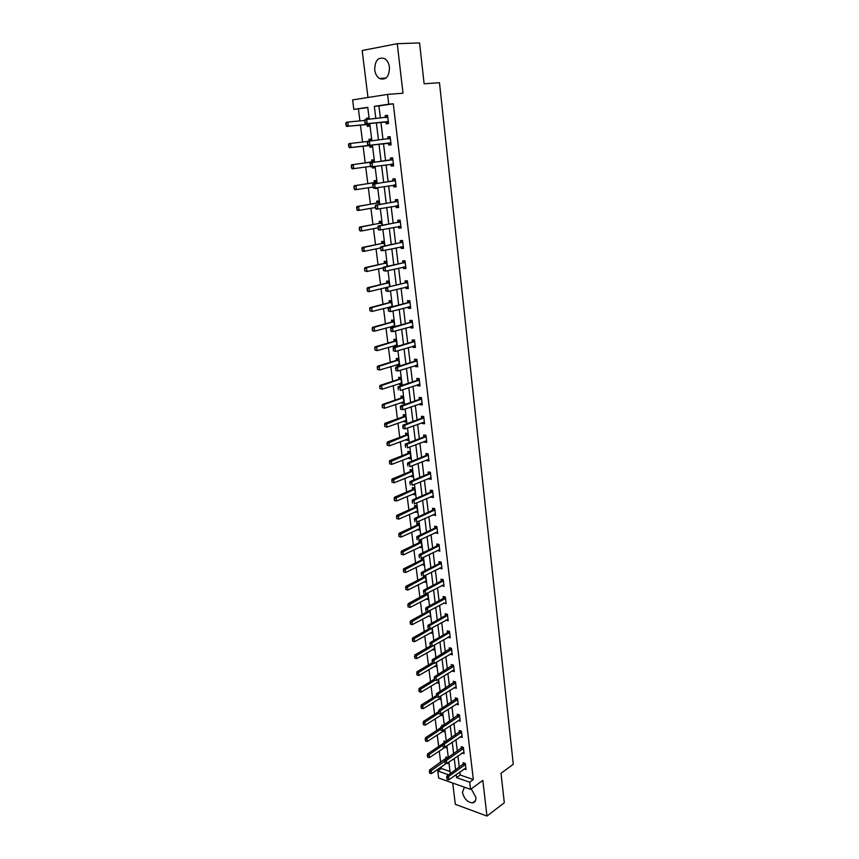 <?xml version="1.0" encoding="UTF-8"?>
<svg xmlns="http://www.w3.org/2000/svg" width="859" height="859" viewBox="0 0 859 859"><rect width="100%" height="100%" fill="white"/><g stroke="black" fill="none" stroke-linecap="round" stroke-linejoin="round"><path stroke-width="1.29" d="M374.707 69.901C375.286 73.874 376.865 76.73 379.431 78.48C385.895 80.499 389.245 76.762 389.46 67.281C388.902 63.33 387.355 60.474 384.821 58.713C378.261 56.63 374.889 60.355 374.707 69.901M464.375 787.188L462.475 792.406C464.075 798.752 467.393 802.242 472.429 802.886C474.963 802.467 476.101 800.577 475.843 797.216L471.237 788.873M367.781 107.6L353.833 109.394L352.63 99.891L387.549 94.404L388.719 104.186L374.341 106.333L375.845 118.531M452.704 783.032L455.334 804.335L486.967 816.05L504.308 802.768L501.022 773.304L513.285 764.285L439.475 82.722L424.131 83.795L419.579 42.95L397.255 43.691L362.165 50.52L367.974 97.486M459.866 771.983L460.231 775.011L473.341 779.575L469.69 782.216L470.539 789.378L438.659 778.039L437.768 771.017L448.666 774.839M441.247 766.915L441.44 768.483L437.768 771.017M358.418 108.996L359.91 120.883M360.436 125.027L362.573 142.036M363.089 146.084L365.204 162.952M365.719 167L367.813 183.676M368.328 187.745L370.401 204.217M370.916 208.308L372.967 224.575M373.482 228.687L375.512 244.761M376.027 248.885L378.024 264.765M378.551 268.921L380.526 284.608M381.052 288.774L382.996 304.269M383.533 308.456L385.455 323.768M385.981 327.977L387.892 343.106M388.418 347.326L390.308 362.273M390.834 366.514L392.692 381.289M393.229 385.541L395.065 400.133M395.602 404.406L397.427 418.827M397.964 423.111L399.757 437.36M400.294 441.655L402.066 455.742M402.613 460.059L404.364 473.975M404.911 478.302L406.64 492.057M407.187 496.395L408.905 509.988M409.453 514.348L411.139 527.78M411.686 532.14L413.362 545.422M413.909 549.803L415.563 562.924M416.121 567.316L417.753 580.276M418.301 584.678L419.922 597.499M420.47 601.912L422.07 614.582M422.628 619.006L424.206 631.526M424.765 635.961L426.322 648.341M426.88 652.786L428.416 665.027M428.974 669.472L430.499 681.574M431.068 686.04L432.571 697.991M433.129 702.469L434.622 714.28M435.18 718.768L436.651 730.451M437.22 734.939L438.67 746.482M439.239 750.991L440.678 762.405M441.44 768.483L450.03 771.468M447.324 763.2L448.752 763.683L448.581 762.33M448.011 757.702L445.864 756.886L446.089 758.68M444.844 747.212L446.787 747.856L446.562 745.999M445.649 741.607L443.899 741.038L444.092 742.648M442.814 731.256L444.812 731.9L444.522 729.538M443.158 725.447L441.902 725.05L442.041 726.177M440.753 715.182L442.825 715.826L442.46 712.949M440.613 709.169L439.905 708.954L439.98 709.566M438.681 698.99L440.807 699.613L440.388 696.219M436.63 682.637L438.788 683.292L438.305 679.362M434.579 666.154L436.748 666.831L436.189 662.364M432.507 649.533L434.686 650.242L434.063 645.227M430.423 632.782L432.614 633.523L431.927 627.95M428.319 615.892L430.531 616.665L429.768 610.534M426.204 598.873L428.426 599.679L427.417 593.064M425.581 593.934L425.656 594.471M424.067 581.726L426.3 582.552L425.473 575.938L424.496 575.723M423.38 576.206L423.519 577.323M421.909 564.427L424.163 565.297L423.337 558.618L421.479 558.253M421.157 558.329L421.372 560.047M419.74 546.99L422.005 547.892L421.168 541.159L418.967 540.762L419.213 542.727M417.56 529.423L419.826 530.357L418.988 523.571L416.776 523.195L417.023 525.16M415.348 511.696L417.635 512.673L416.787 505.833L414.575 505.479L414.822 507.444M413.125 493.839L413.211 494.516L415.423 494.838L414.575 487.944L412.352 487.622L412.599 489.598M410.881 475.822L410.978 476.562L413.2 476.863L412.331 469.905L410.108 469.626L410.355 471.591M408.626 457.664L408.723 458.47L410.946 458.738L410.076 451.727L407.853 451.469L408.1 453.445M406.35 439.357L406.457 440.227L408.68 440.463L407.81 433.398L405.577 433.172L405.824 435.148M404.052 420.899L404.159 421.833L406.404 422.037L405.512 414.918L403.279 414.714L403.526 416.69M401.733 402.28L401.851 403.279L404.095 403.462L403.204 396.278L400.96 396.106L401.196 398.018M399.392 383.501L399.532 384.574L401.776 384.725L400.874 377.477L398.63 377.348L398.866 379.259M397.041 364.57L397.18 365.719L399.435 365.837L398.522 358.525L396.267 358.418L396.514 360.34M397.03 346.456L396.16 339.412L393.894 339.337L394.141 341.27M396.063 346.746L394.818 346.703L394.657 345.479M394.582 326.71L393.766 320.139L391.5 320.096L391.747 322.028M392.262 326.227L392.402 327.311M392.112 306.781L391.36 300.693L389.084 300.693L389.331 302.626M389.846 306.813L389.922 307.361M389.621 286.681L388.923 281.086L386.647 281.118L386.894 283.062M387.108 266.408L386.475 261.308L384.198 261.372L384.435 263.326M384.574 245.942L384.005 241.368L381.718 241.465L381.954 243.419M382.008 225.305L381.503 221.246L379.216 221.375L379.463 223.34M379.012 208.844L379.946 208.673M379.431 204.485L378.991 200.942L376.693 201.124L376.94 203.089M375.061 187.992L375.136 188.561L377.434 188.368L377.337 187.638M376.822 183.472L376.457 180.476L374.148 180.68L374.395 182.656M372.409 166.732L372.57 168.02L374.878 167.784L374.707 166.421M374.191 162.265L373.89 159.817L371.582 160.064L371.829 162.05M369.746 145.3L369.993 147.286L372.301 147.018L372.054 144.999M371.539 140.855L371.313 138.986L368.994 139.265L369.23 141.123M367.137 124.362L367.394 126.38L369.703 126.069L369.381 123.449M368.855 119.208L368.704 117.962L366.385 118.284L366.525 119.444M473.341 779.575L393.293 103.789L378.926 105.936L380.408 118.091M380.913 122.289L383.007 139.534M383.511 143.636L385.584 160.74M386.088 164.853L388.139 181.743M388.644 185.877L390.662 202.563M391.167 206.718L393.175 223.2M393.68 227.377L395.655 243.645M396.171 247.843L398.125 263.928M398.64 268.137L400.562 284.018M401.078 288.259L402.989 303.946M403.505 308.198L405.384 323.693M405.91 327.966L407.767 343.267M408.283 347.562L410.13 362.681M410.645 366.997L412.46 381.933M412.986 386.26L414.779 401.013M415.305 405.351L417.077 419.933M417.614 424.292L419.364 438.702M419.89 443.072L421.619 457.299M422.156 461.691L423.863 475.757M424.4 480.16L426.085 494.054M426.622 498.467L428.297 512.189M428.834 516.624L430.477 530.186M431.014 534.631L432.646 548.031M433.194 552.498L434.794 565.737M435.341 570.204L436.93 583.293M437.478 587.781L439.046 600.709M439.593 605.208L441.15 617.986M441.698 622.496L443.233 635.112M443.781 639.633L445.295 652.11M445.842 656.641L447.346 668.978M447.893 673.52L449.375 685.707M449.933 690.26L451.394 702.297M451.952 706.86L453.391 718.758M453.949 723.332L455.377 735.1M455.936 739.674L457.342 751.303M457.901 755.899L459.297 767.388M464.15 768.955L466.04 769.61L465.31 763.458L463.119 762.728L463.334 764.542M462.174 752.946L464.118 753.59L463.377 747.405L461.186 746.686L461.401 748.511M460.188 736.818L462.185 737.462L461.433 731.213L459.243 730.526L459.458 732.351M458.169 720.561L460.231 721.195L459.479 714.903L457.278 714.237L457.493 716.062M456.14 704.165L458.266 704.799L457.503 698.464L455.302 697.819L455.517 699.655M454.089 687.651L456.29 688.284L455.517 681.885L453.305 681.273L453.531 683.109M452.07 670.976L454.293 671.631L453.52 665.188L451.297 664.587L451.523 666.434M450.041 654.161L452.274 654.837L451.501 648.352L449.268 647.772L449.493 649.629M448.001 637.206L450.245 637.915L449.461 631.376L447.228 630.828L447.453 632.686M445.939 620.123L448.205 620.864L447.41 614.26L445.177 613.745L445.402 615.613M443.867 602.889L446.143 603.662L445.338 597.016L443.094 596.522L443.319 598.39M441.773 585.516L444.06 586.332L443.255 579.632L441.011 579.159L441.236 581.038M439.668 568.014L441.966 568.851L441.15 562.097L438.895 561.657L439.132 563.536M437.542 550.361L439.851 551.231L439.035 544.423L436.769 544.005L437.016 545.991M435.395 532.559L437.725 533.471L436.898 526.599L434.633 526.213L434.869 528.21M433.237 514.616L435.567 515.561L434.74 508.635L432.474 508.281L432.711 510.267M431.057 496.513L431.132 497.168L433.408 497.501L432.571 490.521L430.295 490.188L430.531 492.186M428.856 478.27L428.942 478.989L431.218 479.29L430.38 472.246L428.093 471.956L428.34 473.953M426.644 459.876L426.73 460.66L429.017 460.929L428.169 453.831L425.881 453.563L426.118 455.56M424.4 441.322L424.507 442.17L426.794 442.417L425.935 435.255L423.648 435.019L423.884 437.016M422.156 422.607L422.263 423.53L424.561 423.745L423.691 416.529L421.393 416.325L421.629 418.247L423.605 416.518M419.879 403.741L419.997 404.729L422.306 404.922L421.425 397.631L419.117 397.459L419.353 399.403L421.393 397.631M417.581 384.714L417.71 385.777L420.019 385.927L419.138 378.583L416.83 378.443L417.066 380.387M415.273 365.515L415.412 366.653L417.732 366.782L416.84 359.373L414.521 359.266L414.757 361.209M412.943 346.166L413.093 347.38L415.412 347.466L414.51 339.992L412.191 339.917L412.427 341.871M410.591 326.635L410.752 327.934L413.072 327.977L412.17 320.439L409.84 320.407L410.076 322.372M408.218 306.942L408.379 308.317L410.72 308.327L409.807 300.725L407.467 300.725L407.703 302.69M405.824 287.078L406.006 288.527L408.336 288.517L407.424 280.839L405.083 280.872L405.319 282.847M403.419 267.042L403.601 268.566L405.942 268.523L405.018 260.782L402.667 260.846L402.903 262.833M400.981 246.834L401.174 248.444L403.526 248.348L402.592 240.541L400.23 240.649L400.477 242.635M398.522 226.443L398.726 228.129L401.078 228L400.133 220.129L397.781 220.269L398.018 222.266M396.042 205.87L396.257 207.642L398.619 207.481L397.663 199.535L395.301 199.718L395.548 201.715M393.54 185.114L393.766 186.972L396.139 186.768L395.172 178.758L392.81 178.973L393.046 180.981M391.028 164.176L391.253 166.12L393.626 165.884L392.66 157.798L390.287 158.056L390.523 160.064M388.483 143.066L388.719 145.085L391.103 144.806L390.126 136.645L387.742 136.935L387.989 138.954M385.916 121.806L386.163 123.857L388.547 123.535L387.57 115.299L385.176 115.632L385.412 117.608M387.549 94.404L403 93.223L397.255 43.691M393.293 103.789L388.719 104.186M486.967 816.05L482.822 780.423L470.539 789.378M369.22 119.176L367.749 107.311L353.833 109.394M450.309 773.691L448.87 762.126M448.301 757.498L446.852 745.795M446.283 741.188L444.812 729.345M444.243 724.738L442.761 712.755M442.192 708.16L440.688 696.037M440.119 691.452L438.595 679.179M438.026 674.605L436.49 662.182M435.932 657.618L434.375 645.055M433.806 640.503L432.227 627.779M431.669 623.237L430.069 610.373M429.511 605.842L427.9 592.817M427.342 588.297L425.71 575.111M425.151 570.601L423.498 557.266M422.939 552.766L421.264 539.269M420.706 534.792L419.02 521.123M418.462 516.656L416.744 502.816M416.196 498.37L414.457 484.369M413.909 479.923L412.159 465.75M411.611 461.326L409.829 446.981M409.281 442.578L407.488 428.05M406.941 423.659L405.115 408.959M404.578 404.589L402.731 389.707M402.195 385.347L400.326 370.283M399.789 365.934L397.9 350.687M397.363 346.36L395.451 330.919M394.915 326.613L392.982 310.99M392.445 306.695L390.491 290.868M389.965 286.605L387.978 270.585M387.452 266.333L385.433 250.109M384.918 245.878L382.878 229.46M382.362 225.241L380.301 208.619M379.775 204.421L377.692 187.584M377.176 183.418L375.061 166.367M374.545 162.222L372.409 144.956M371.893 140.822L369.746 123.417M456.193 774.571L456.569 777.61L469.69 782.216M376.36 122.751L378.475 140.06M378.98 144.172L381.085 161.342M381.589 165.476L383.672 182.43M384.177 186.575L386.228 203.325M386.733 207.491L388.762 224.027M389.277 228.226L391.274 244.557M391.79 248.766L393.766 264.905M394.292 269.135L396.235 285.07M396.761 289.322L398.683 305.063M399.21 309.337L401.121 324.885M401.636 329.169L403.526 344.534M404.052 348.84L405.91 364.012M406.436 368.339L408.272 383.318M408.809 387.667L410.623 402.474M411.15 406.822L412.943 421.458M413.48 425.828L415.251 440.28M415.788 444.672L417.538 458.942M418.075 463.345L419.804 477.454M420.341 481.878L422.048 495.815M422.596 500.239L424.282 514.015M424.829 518.46L426.493 532.065M427.041 536.521L428.684 549.964M429.232 554.442L430.864 567.724M431.411 572.212L433.022 585.333M433.57 589.832L435.159 602.803M435.706 607.313L437.274 620.123M437.832 624.654L439.378 637.314M439.937 641.845L441.472 654.365M442.031 658.907L443.545 671.276M444.103 675.829L445.596 688.048M446.154 692.612L447.636 704.691M448.194 709.266L449.654 721.195M450.223 725.791L451.662 737.58M452.231 742.176L453.659 753.837M454.218 758.433L455.635 769.954M460.231 775.011L456.569 777.61M378.926 105.936L374.341 106.333M438.09 681.778L436.63 682.669M436.179 665.296L434.59 666.24M454.1 670.009L452.07 671.019M434.246 648.674L432.528 649.672M451.716 653.269L450.052 654.257M432.302 631.934L430.445 632.976M449.815 636.326L448.022 637.367M427.728 611.511L410.355 620.939L411.923 621.315L412.352 624.622L428.351 616.15M447.904 619.242L445.971 620.327M428.233 598.132L426.236 599.185M425.871 609.428L426.075 611.114L425.871 609.428L427.481 608.183L444.822 598.83L443.212 598.465L425.86 607.807L427.481 608.183L427.9 611.554L443.899 603.158M426.118 581.06L424.11 582.091M443.878 584.775L441.816 585.849M423.981 563.848L421.962 564.857M441.784 567.348L439.711 568.4M421.833 546.507L419.804 547.484M439.679 549.792L437.596 550.812M419.664 529.015L417.624 529.971M437.553 532.086L435.459 533.074M417.474 511.395L415.423 512.308M435.416 514.23L433.301 515.196M415.273 493.624L413.211 494.516M433.258 496.234L431.132 497.168M413.05 475.703L410.978 476.562M431.078 478.076L428.942 478.989M410.817 457.643L408.723 458.47M428.877 459.78L426.73 460.66M408.551 439.421L406.457 440.227M426.665 441.333L424.507 442.17M406.275 421.06L404.159 421.833M424.432 422.725L422.263 423.53M403.988 402.538L401.851 403.279M422.188 403.955L419.997 404.729M401.668 383.876L399.532 384.574M419.911 385.036L417.71 385.777M399.338 365.043L397.18 365.719M417.624 365.955L415.412 366.653M396.976 346.059L394.818 346.703M415.316 346.703L413.093 347.38M412.986 327.29L410.752 327.934M410.645 307.715L408.379 308.317M408.272 287.969L406.006 288.527M405.888 268.04L403.601 268.566M403.472 247.95L401.174 248.444M401.046 227.678L398.726 228.129M398.587 207.234L396.257 207.642M377.412 188.207L375.136 188.561M396.117 186.607L393.766 186.972M374.868 167.698L372.57 168.02M393.626 165.787L391.253 166.12M371.313 139.008L368.994 139.265M372.301 147.007L369.993 147.286M391.103 144.795L388.719 145.085M390.126 136.667L387.742 136.935M368.715 118.059L366.385 118.284M387.581 115.407L385.176 115.632M446.905 777.9L447.099 779.457L446.905 777.9L448.441 776.665L446.863 776.106L464.472 763.179M465.846 768.01L448.827 779.768L448.441 776.665L465.428 764.467M447.099 779.457L448.827 779.768M446.863 776.106L446.637 777.803M447.217 757.348L429.564 770.018L431.1 770.555L431.497 773.637L446.272 763.447M429.317 771.683L429.768 773.315L429.564 770.018M444.651 761.257L429.575 771.779M431.497 773.637L429.768 773.315M444.876 761.654L445.069 763.221L444.876 761.654L446.422 760.419L444.844 759.871L462.561 747.137M463.924 752.001L446.809 763.554L446.422 760.419L463.506 748.425M445.069 763.221L446.809 763.554M444.844 759.871L444.608 761.557M442.825 745.279L443.029 746.858L442.825 745.279L444.382 744.034L442.793 743.518L460.649 730.966M461.992 735.862L444.779 747.201L444.382 744.034L461.562 732.255M443.029 746.858L444.779 747.201M442.793 743.518L442.568 745.193M442.761 743.744L427.492 753.966L429.038 754.492L429.436 757.595L446.594 746.288M427.245 755.63L427.707 757.262L427.492 753.966M442.589 745.408L427.503 755.716M445.273 741.489L444.532 742.359M429.436 757.595L427.707 757.262M440.624 727.852L425.409 737.795L426.955 738.311L427.363 741.424L444.618 730.322M425.162 739.438L425.613 741.092L425.409 737.795M440.592 729.377L425.42 739.524M427.363 741.424L425.613 741.092M440.764 728.776L440.968 730.365L440.764 728.776L442.331 727.53L440.742 727.025L458.717 714.667M460.037 719.595L442.729 730.719L442.331 727.53L459.608 715.955M440.968 730.365L442.729 730.719M440.742 727.025L440.506 728.69M438.691 712.132L438.885 713.743L438.691 712.132L440.259 710.887L438.67 710.404L456.763 698.249M458.072 703.199L440.656 714.097L440.259 710.887L457.632 699.537M438.885 713.743L440.656 714.097M438.67 710.404L438.423 712.047M436.597 695.361L436.802 696.982L436.597 695.361L438.176 694.115L436.576 693.643L454.798 681.692M456.097 686.674L438.573 697.358L438.176 694.115L455.657 682.98M436.802 696.982L438.573 697.358M436.576 693.643L436.329 695.285M438.455 711.832L423.315 721.496L424.861 721.989L425.269 725.136L442.621 714.237M423.058 723.128L423.519 724.781L423.315 721.496M438.573 713.228L423.315 723.214M425.269 725.136L423.519 724.781M436.372 695.629L421.189 705.067L422.746 705.54L423.154 708.718L440.613 698.034M420.931 706.689L421.404 708.353L421.189 705.067M436.587 696.917L421.189 706.764M423.154 708.718L421.404 708.353M434.321 679.254L419.063 688.51L420.62 688.961L421.028 692.161L438.595 681.702M418.795 690.11L419.267 691.796L419.063 688.51M435.094 680.167L419.063 690.196M421.028 692.161L419.267 691.796M434.482 678.449L434.686 680.081L434.482 678.449L436.071 677.203L434.461 676.752L452.822 664.995M453.627 670.084L436.469 680.468L436.071 677.203L453.649 666.294M434.686 680.081L436.469 680.468M434.461 676.752L434.214 678.374M432.27 662.751L416.916 671.813L418.473 672.253L418.881 675.485L436.555 665.242M416.647 673.413L417.109 675.099L416.916 671.813M433.634 663.288L416.905 673.488M418.881 675.485L417.109 675.099M432.356 661.409L432.56 663.051L432.356 661.409L433.945 660.163L432.335 659.723L450.835 648.18M452.081 653.227L434.353 663.449L433.945 660.163L451.63 649.468M432.56 663.051L434.353 663.449M432.335 659.723L432.088 661.333M430.552 645.914L414.747 654.987L416.304 655.417L416.722 658.66L434.493 648.642M414.478 656.566L414.94 658.262L414.747 654.987M432.174 646.279L414.736 656.641M416.722 658.66L414.94 658.262M430.209 644.218L430.413 645.882L430.209 644.218L431.809 642.972L430.198 642.564L447.346 632.772L448.827 631.215M450.052 636.294L432.217 646.29L431.809 642.972L449.601 632.514M430.413 645.882L432.217 646.29M430.198 642.564L429.94 644.153M429.135 628.777L412.556 638.033L414.124 638.43L414.543 641.705L432.421 631.923M412.288 639.601L412.76 641.297L412.556 638.033M431.959 628.197L412.545 639.665M414.543 641.705L412.76 641.297M428.05 626.898L428.254 628.563L428.05 626.898L429.65 625.653L428.04 625.255L445.284 615.688L446.809 614.121M448.011 619.242L430.069 628.992L429.65 625.653L447.55 615.431M428.254 628.563L430.069 628.992M428.04 625.255L427.782 626.834M410.076 622.485L410.548 624.203L410.355 620.939M429.865 611.307L410.344 622.55M412.352 624.622L410.548 624.203M443.212 598.465L444.769 596.887M444.822 598.83L445.477 598.197M425.86 607.807L425.592 609.364M426.622 593.483L408.132 603.694L409.711 604.06L410.14 607.388L428.222 598.079M408.326 606.959L410.14 607.388L408.068 606.894L407.853 605.23L408.068 606.894M427.75 594.288L408.111 605.294M407.853 605.23L408.132 603.694M423.67 591.819L423.884 593.515L423.67 591.819L425.291 590.562L423.659 590.208L441.118 581.114L442.729 579.514M443.867 584.7L425.71 593.966L425.291 590.562L443.394 580.824M423.659 590.208L423.401 591.754M425.001 575.831L423.39 577.409L405.899 586.321L407.477 586.665L407.907 590.026L426.096 580.942M406.092 589.575L407.907 590.026L405.824 589.521L405.877 587.9L405.824 589.521M425.624 577.13L405.877 587.9M405.609 587.846L405.899 586.321M421.447 574.059L421.662 575.766L421.447 574.059L423.079 572.803L421.447 572.47L439.013 563.611L440.656 562.001M441.762 567.219L423.498 576.228L423.079 572.803L441.301 563.311M421.447 572.47L421.178 574.005M422.896 558.533L421.243 560.122L403.633 568.808L405.223 569.13L405.652 572.513L423.959 563.687M403.827 572.062L405.652 572.513L403.569 571.997L403.612 570.365L403.569 571.997M423.487 559.832L403.612 570.365M403.354 570.312L403.633 568.808M419.213 556.149L419.428 557.878L419.213 556.149L420.846 554.903L419.213 554.581L436.887 545.97L438.584 544.338M439.658 549.599L421.275 558.35L420.846 554.903L439.185 545.658M419.213 554.581L418.945 556.095M420.77 541.095L419.074 542.695L401.368 551.145L402.946 551.446L403.386 554.86L421.801 546.281M401.55 554.388L403.386 554.86L401.293 554.334L401.336 552.681L401.293 554.334M421.318 542.394L401.336 552.681M419.074 542.695L420.652 542.985L419.074 542.695M401.067 552.627L401.368 551.145M416.959 538.099L417.173 539.839L416.959 538.099L418.601 536.843L416.969 536.553L434.761 528.178L436.49 526.535M437.521 531.828L419.031 540.322L418.601 536.843L437.048 527.856M416.969 536.553L416.69 538.045M418.634 523.507L416.905 525.128L399.07 533.332L400.659 533.622L401.099 537.058L419.622 528.736M399.263 536.574L401.099 537.058L398.995 536.531L399.038 534.856L398.995 536.531M419.138 524.817L399.038 534.856M416.905 525.128L418.473 525.407L416.905 525.128M398.769 534.813L399.07 533.332M414.682 519.888L414.908 521.649L414.682 519.888L416.336 518.632L414.693 518.364L432.614 510.235L434.375 508.582M435.373 513.918L416.776 522.143L416.336 518.632L434.89 509.913M414.693 518.364L414.414 519.845M416.486 505.779L414.714 507.411L396.751 515.379L398.351 515.647L398.791 519.115L417.431 511.041M396.944 518.621L398.791 519.115L396.675 518.568L396.718 516.882L396.675 518.568M416.948 507.1L396.718 516.882M414.714 507.411L416.271 507.68L414.682 507.422M396.45 516.839L396.751 515.379M412.395 501.527L412.621 503.299L412.395 501.527L414.049 500.271L412.406 500.024L430.456 492.143L432.249 490.478M433.204 495.858L414.489 503.814L414.049 500.271L432.721 491.82M412.406 500.024L412.116 501.484M414.317 487.901L412.46 489.576L394.421 497.275L396.02 497.522L396.471 501.022L415.219 493.206M394.614 500.507L396.471 501.022L394.345 500.464L394.388 498.757L394.345 500.464M414.725 489.233L394.388 498.757M394.12 498.714L394.421 497.275M410.087 483.005L410.301 484.798L410.087 483.005L411.751 481.749L410.097 481.523L428.276 473.9L430.112 472.214M431.025 477.636L412.191 485.324L411.751 481.749L430.531 473.567M410.097 481.523L409.807 482.973M412.127 469.884L410.291 471.537L392.069 479.021L393.669 479.247L394.131 482.769L412.996 475.231M392.252 482.253L394.131 482.769L391.994 482.21L392.026 480.482L391.994 482.21M412.492 471.226L392.026 480.482M391.758 480.449L392.069 479.021M407.746 464.332L407.971 466.136L407.746 464.332L409.421 463.076L407.767 462.872L426.085 455.506L427.943 453.82M428.824 459.275L409.872 466.684L409.421 463.076L428.33 455.173M407.767 462.872L407.477 464.3M409.936 451.716L407.961 453.423L389.696 460.617L391.307 460.821L391.758 464.375L410.742 457.106M389.879 463.839L391.758 464.375L389.61 463.796L389.653 462.056L389.61 463.796M410.248 453.058L389.653 462.056M389.385 462.024L389.696 460.617M405.394 445.499L405.631 447.324L405.394 445.499L407.08 444.243L405.427 444.06L423.755 437.006L425.796 435.245M426.601 440.753L407.531 447.883L407.08 444.243L426.107 436.619M405.427 444.06L405.126 445.467M407.724 433.387L405.684 435.126L387.312 442.052L388.923 442.235L389.374 445.821L408.476 438.831M387.495 445.263L389.374 445.821L387.226 445.241L386.99 443.437L387.226 445.241M407.971 434.751L387.259 443.469M386.99 443.437L387.312 442.052M423.154 418.462L421.501 418.312L403.054 425.087L404.718 425.248L423.863 417.914M421.501 418.312L423.283 418.397M403.258 428.34L403.032 426.504L402.978 428.308L405.169 428.909L402.978 428.308M424.357 422.08L405.169 428.909L404.718 425.248L403.032 426.504M403.054 425.087L402.753 426.483M405.491 414.908L403.386 416.679L384.896 423.337L386.507 423.487L386.979 427.106L406.2 420.395M385.079 426.536L386.979 427.106L384.811 426.515L384.843 424.733L384.811 426.515M405.684 416.293L384.843 424.733M384.574 424.711L384.896 423.337M420.889 399.585L419.235 399.456L400.67 405.953L402.334 406.092L421.597 399.038M419.235 399.456L421.039 399.51M400.863 409.195L400.638 407.349L400.595 409.174L402.785 409.786L400.595 409.174M422.102 403.247L402.785 409.786L402.334 406.092L400.638 407.349M422.102 403.3L421.361 403.215M400.67 405.953L400.358 407.327M403.215 396.3L401.067 398.071L382.47 404.46L384.08 404.589L384.553 408.24L403.891 401.819M403.161 401.776L403.902 401.862M382.642 407.66L384.553 408.24L382.373 407.638L382.405 405.835L382.373 407.638M403.376 397.674L384.08 404.589L382.405 405.835M382.137 405.813L382.47 404.46M398.222 388.021L398.458 389.889L398.222 388.021L399.929 386.765L398.254 386.647L416.937 380.44L419.149 378.604M419.826 384.252L400.391 390.491L399.929 386.765L419.31 380.011M419.836 384.36L418.967 384.252M398.254 386.647L397.942 388M400.885 377.573L398.737 379.313L380.011 385.423L381.632 385.53L382.105 389.202L401.572 383.071M400.724 383.071L401.582 383.168M380.183 388.612L382.105 389.202L379.914 388.59L379.946 386.775L379.914 388.59M401.056 378.894L381.632 385.53L379.946 386.775M379.678 386.754L380.011 385.423M395.784 368.532L396.02 370.412L395.784 368.532L397.502 367.265L395.827 367.18L414.629 361.263L416.851 359.459M417.528 365.096L397.964 371.034L397.502 367.265L417.012 360.823M396.02 370.412L397.964 371.034L395.741 370.401M417.549 365.258L416.551 365.118M395.827 367.18L395.516 368.511M398.544 358.675L396.375 360.404L377.541 366.213L379.163 366.299L379.635 370.014L399.231 364.184M398.265 364.195L399.242 364.323M377.713 369.402L379.635 370.014L377.445 369.391L377.477 367.545L377.445 369.391M398.705 359.964L379.163 366.299L377.477 367.545M377.198 367.534L377.541 366.213M393.336 348.872L393.572 350.762L393.336 348.872L395.054 347.605L393.379 347.541L412.299 341.925L414.532 340.143M415.208 345.78L395.527 351.406L395.054 347.605L414.693 341.463M393.572 350.762L395.527 351.406L393.293 350.751M415.23 345.994L414.102 345.812M393.379 347.541L393.057 348.861M396.182 339.627L394.002 341.324L375.039 346.853L376.671 346.918L377.155 350.655L396.869 345.125M395.784 345.146L396.89 345.329M375.211 350.032L377.155 350.655L374.943 350.021L374.975 348.153L374.943 350.021M396.343 340.873L376.671 346.918L374.975 348.153M374.707 348.142L375.039 346.853M390.856 329.029L391.092 330.951L390.856 329.029L392.584 327.773L390.909 327.73L409.947 322.415L412.191 320.665M412.868 326.302L393.057 331.595L392.584 327.773L412.352 321.942M391.092 330.951L393.057 331.595L391.382 331.553L390.813 330.94M412.9 326.57L411.644 326.345M390.909 327.73L390.577 329.029M393.798 320.418L391.607 322.082L372.527 327.322L374.159 327.354L374.642 331.134L394.485 325.905M393.282 325.948L394.517 326.162M372.699 330.49L374.642 331.134L373.01 331.091L372.183 328.589L372.419 330.479M393.948 321.62L374.159 327.354L372.452 328.6M372.183 328.589L372.527 327.322M388.365 309.025L388.601 310.958L388.365 309.025L390.093 307.758L388.408 307.747L407.585 302.744L409.84 301.026M410.516 306.642L390.577 311.624L390.093 307.758L409.99 302.25M409.496 302.636L407.81 302.626L409.518 302.615M388.601 310.958L390.577 311.624L388.322 310.958M410.559 306.974L409.163 306.695M388.408 307.747L388.075 309.025M391.403 301.047L389.191 302.679L369.993 307.619L371.625 307.629L372.108 311.43L392.08 306.523M390.759 306.577L392.005 306.813M370.154 310.775L372.108 311.43L369.885 310.775L369.907 308.875L369.885 310.775M391.543 302.207L371.625 307.629L369.907 308.875M369.638 308.875L369.993 307.619M388.977 281.505L386.754 283.116L367.427 287.744L369.069 287.733L369.563 291.566L405.19 282.89L407.467 281.204M385.562 288.839L386.078 290.782L385.895 287.593L407.606 282.386M407.123 282.751L405.448 282.772L407.123 282.751M408.132 286.82L388.064 291.469L385.798 290.793M408.186 287.207L406.661 286.874M385.841 288.839L387.581 287.572L388.064 291.469L386.078 290.782M367.588 290.89L369.563 291.566L367.92 291.577L367.072 288.978L367.319 290.9M389.116 282.622L369.069 287.733L367.341 288.978M367.072 288.978L367.427 287.744M383.297 268.47L383.543 270.435L383.297 268.47L385.047 267.213L383.35 267.246L402.774 262.875L405.061 261.222M405.738 266.827L385.541 271.143L385.047 267.213L405.201 262.349M383.543 270.435L385.541 271.143L383.264 270.445M405.792 267.278L404.127 266.881M383.35 267.246L383.017 268.48M386.539 261.802L384.295 263.369L364.85 267.697L366.492 267.654L366.986 271.53L383.178 267.868M365.011 270.843L366.986 271.53L364.731 270.843L364.753 268.899L364.731 270.843M386.668 262.865L366.492 267.654L364.753 268.899M364.484 268.91L364.85 267.697M380.73 247.929L380.977 249.905L380.73 247.929L382.491 246.662L380.795 246.726L400.348 242.678L402.646 241.057M403.322 246.651L382.985 250.624L382.491 246.662L402.774 242.141M380.977 249.905L382.985 250.624L381.289 250.688L380.698 249.915M403.376 247.167L401.582 246.705M380.795 246.726L380.451 247.94M384.07 241.916L381.815 243.462L362.24 247.467L363.883 247.403L364.388 251.311L380.451 247.972M362.401 250.603L364.388 251.311L362.745 251.376L362.144 248.648L362.122 250.613M384.198 242.947L363.883 247.403L362.144 248.648M361.875 248.659L362.24 247.467M378.143 227.195L378.389 229.192L378.143 227.195L379.914 225.928L378.207 226.024L397.889 222.309L400.208 220.72M400.874 226.304L380.408 229.933L379.914 225.928L400.337 221.751M378.389 229.192L380.408 229.933L378.712 230.019L378.11 229.213M400.949 226.883L399.006 226.347M378.207 226.024L377.863 227.206M381.589 221.869L379.324 223.383L359.61 227.066L361.263 226.98L361.768 230.921L377.939 227.839M359.771 230.191L361.768 230.921L360.114 231.007L359.245 228.236L359.492 230.212M381.707 222.846L361.263 226.98L359.513 228.226M359.245 228.236L359.61 227.066M375.533 206.278L375.78 208.297L375.533 206.278L377.305 205.011L375.608 205.14L395.408 201.758L397.749 200.201M398.415 205.773L377.81 209.048L377.305 205.011L397.867 201.189M375.78 208.297L377.81 209.048L376.102 209.167L375.501 208.318M398.49 206.418L396.407 205.806M375.608 205.14L375.243 206.3M379.077 201.65L376.8 203.132L356.957 206.482L358.611 206.364L359.126 210.348L375.404 207.534M357.119 209.607L359.126 210.348L357.473 210.455L356.861 207.61L356.839 209.617M379.195 202.574L358.611 206.364L356.861 207.61M356.582 207.631L356.957 206.482M372.892 185.168L373.15 187.208L372.892 185.168L374.685 183.901L372.967 184.051L392.917 181.013L395.269 179.499M395.935 185.061L375.19 187.981L374.685 183.901L395.376 180.433M373.15 187.208L375.19 187.981L373.482 188.121L372.87 187.23M396.02 185.769L393.787 185.072M372.967 184.051L372.613 185.19M376.553 181.249L374.256 182.699L354.284 185.716L355.937 185.576L356.464 189.581L372.838 187.047M354.434 188.83L356.464 189.581L354.799 189.732L353.897 186.843L354.166 188.851M376.661 182.129L355.937 185.576L354.176 186.822M353.897 186.843L354.284 185.716M370.24 163.876L370.497 165.927L370.24 163.876L372.033 162.609L370.315 162.791L390.394 160.096L392.756 158.614M393.422 164.166L372.538 166.71L372.033 162.609L392.864 159.495M370.497 165.927L372.538 166.71L370.83 166.893L370.208 165.959M393.519 164.939L391.156 164.166L392.874 163.983M370.315 162.791L369.95 163.897M373.88 166.528L374.76 166.818M373.998 160.665L371.689 162.083L351.589 164.767L353.242 164.595L353.768 168.643L370.476 166.356M351.739 167.87L353.768 168.643L352.104 168.815L351.471 165.841L351.46 167.892M374.105 161.503L353.242 164.595L351.471 165.841M351.202 165.873L351.589 164.767M387.967 138.965L390.233 137.537M367.265 142.411L367.813 144.452L367.641 141.327L390.33 138.374M390.899 143.077L368.157 145.461L367.523 144.484M390.995 143.925L388.343 143.066L368.157 145.461M367.555 142.379L369.359 141.112L369.875 145.257L367.813 144.452M348.464 144.709L349.012 146.717L348.861 143.625L350.526 143.421L351.052 147.512L372.097 145.321M349.012 146.717L351.052 147.512L349.388 147.705L369.595 145.3L372.194 146.116M367.598 141.456L350.526 143.421L348.743 144.677M371.421 139.91L369.531 141.091M348.733 146.749L349.388 147.705M385.573 117.597L387.677 116.276M364.56 120.732L365.107 122.783L364.935 119.659L387.774 117.049M388.343 121.806L365.462 123.846L364.817 122.826M388.451 122.719L385.777 121.806L365.462 123.846M364.85 120.69L366.653 119.422L367.18 123.61L365.107 122.783M345.715 123.352L346.263 125.371L346.113 122.3L347.788 122.064L348.314 126.187L369.499 124.362M346.263 125.371L348.314 126.187L346.639 126.413L366.986 124.362L369.606 125.221M364.667 120.421L347.788 122.064L345.994 123.309M345.984 125.414L346.639 126.413M465.02 764.961L463.441 764.424M464.805 765.165L463.226 764.628M463.087 748.908L461.508 748.393M462.872 749.112L461.294 748.597M461.154 732.738L459.565 732.244M460.929 732.942L459.35 732.437M459.189 716.438L457.611 715.955M458.974 716.642L457.385 716.148M457.224 700.01L455.635 699.548M456.999 700.203L455.41 699.741M455.238 683.453L453.638 683.002M455.012 683.646L453.412 683.195M453.23 666.767L451.63 666.326M453.004 666.949L451.404 666.52M451.211 649.941L449.611 649.522M450.986 650.123L449.386 649.715M449.171 632.976L447.571 632.589M448.946 633.158L447.346 632.772M430.66 628.659L431.315 628.82M430.95 628.498L431.54 628.638M447.12 615.882L445.51 615.506M446.895 616.064L445.284 615.688M427.642 611.565L429.21 611.93M428.104 611.436L429.446 611.748M445.048 598.648L443.437 598.293M425.527 594.546L427.106 594.9M425.753 594.374L427.331 594.718M442.965 581.275L441.343 580.942M442.739 581.446L441.118 581.114M423.39 577.409L424.969 577.731M423.627 577.227L425.205 577.559M440.86 563.762L439.239 563.44M440.635 563.934L439.013 563.611M421.243 560.122L422.821 560.433M421.479 559.95L423.058 560.261M438.745 546.099L437.113 545.798M438.509 546.27L436.887 545.97L438.509 546.27M419.31 542.534L420.889 542.824M436.608 528.296L434.976 528.017M417.12 524.967L418.709 525.236M434.45 510.343L432.818 510.085M434.214 510.504L432.582 510.246M414.918 507.261L416.508 507.519M432.281 492.239L430.638 492.003M432.045 492.4L430.402 492.164M412.46 489.576L414.049 489.802M412.696 489.415L414.296 489.641M430.091 473.985L428.448 473.771M429.844 474.147L428.201 473.932M410.215 471.57L411.815 471.784M410.452 471.419L412.052 471.623M427.879 455.581L426.225 455.388M427.632 455.742L425.989 455.549M407.961 453.423L409.56 453.616M408.197 453.273L409.797 453.466M425.645 437.027L424.002 436.855M425.409 437.177L423.755 437.006M405.684 435.126L407.284 435.298M405.92 434.976L407.531 435.148M423.401 418.312L421.748 418.161M403.386 416.679L404.997 416.83M403.623 416.529L405.233 416.679M421.135 399.435L419.482 399.317M401.067 398.071L402.678 398.2M401.314 397.932L402.925 398.061M418.848 380.408L417.184 380.301M418.601 380.548L416.937 380.44M398.737 379.313L400.348 379.42M398.973 379.173L400.595 379.281M416.551 361.209L414.876 361.124M416.304 361.349L414.629 361.263M396.375 360.404L397.996 360.479M396.622 360.265L398.243 360.34M414.221 341.85L412.545 341.785M413.974 341.979L412.299 341.925M394.002 341.324L395.623 341.377M394.249 341.184L395.881 341.238M411.88 322.318L410.205 322.286M411.622 322.447L409.947 322.415M391.607 322.082L393.239 322.114M391.854 321.953L393.486 321.985M409.26 302.744L407.585 302.744M389.191 302.679L390.824 302.69M389.438 302.551L391.081 302.561L389.428 302.572M406.876 282.879L405.19 282.89M386.754 283.116L388.397 283.094M387.012 282.987L388.644 282.965L387.012 282.987M404.718 262.714L403.032 262.757M404.471 262.833L402.774 262.875M384.295 263.369L385.938 263.326M384.553 263.251L386.196 263.208M402.291 242.496L400.605 242.56M402.033 242.603L400.348 242.678M381.815 243.462L383.468 243.398M382.072 243.355L383.726 243.28M399.843 222.094L398.147 222.191M399.585 222.213L397.889 222.309M379.324 223.383L380.966 223.286M379.581 223.276L381.224 223.179M397.373 201.521L395.677 201.65M397.116 201.629L395.408 201.758M397.867 205.612L397.255 205.655M376.8 203.132L378.454 203.003M377.058 203.025L378.712 202.896M394.882 180.766L393.175 180.916M394.625 180.862L392.917 181.013M395.376 184.889L394.453 184.975M374.256 182.699L375.909 182.548M374.513 182.591L376.178 182.441M392.37 159.817L390.662 159.999M392.101 159.914L390.394 160.096M371.689 162.083L373.354 161.911M371.947 161.986L373.611 161.814M389.836 138.686L388.118 138.9M390.061 142.862L388.343 143.066M390.34 142.895L388.622 143.099M369.875 145.332L371.539 145.139M369.595 145.3L371.26 145.107M387.269 117.361L385.745 117.576M387.495 121.57L385.777 121.806M387.785 121.602L386.067 121.838M367.276 124.394L368.941 124.168M366.986 124.362L368.661 124.136M379.431 78.48L386.002 78.062M472.429 802.886L475.467 800.631M434.257 510.493L432.614 510.235M432.098 492.379L430.456 492.143M412.513 489.544L414.113 489.78M429.919 474.114L428.276 473.9M410.291 471.537L411.891 471.752M427.728 455.699L426.085 455.506M408.046 453.38L409.657 453.573M425.516 437.124L423.863 436.952M405.792 435.073L407.402 435.245M403.515 416.615L405.126 416.765M401.217 398.007L402.828 398.125M418.773 380.462L417.109 380.365M398.898 379.238L400.509 379.334M416.475 361.252L414.811 361.177M396.557 360.308L398.179 360.393M414.167 341.882L412.503 341.828M394.206 341.227L395.827 341.281M411.848 322.34L410.173 322.308M391.822 321.975L393.454 322.007"/></g></svg>
